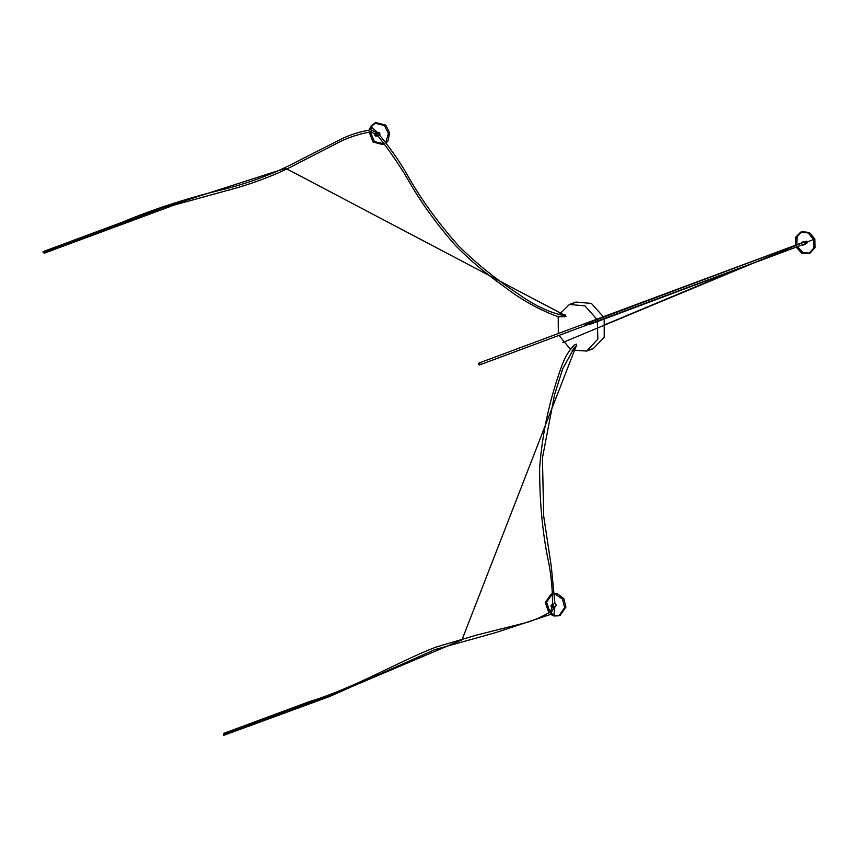 <?xml version="1.0" encoding="UTF-8"?>
<svg xmlns="http://www.w3.org/2000/svg" width="858" height="858" viewBox="0 0 858 858"><rect width="100%" height="100%" fill="white"/><g stroke="black" fill="none" stroke-linecap="round" stroke-linejoin="round"><path stroke-width="1.29" d="M44.273 253.185L174.088 205.094L225.911 190.83C252.67 183.902 276.962 174.592 298.777 162.902L337.73 142.889C347.662 137.634 358.848 133.934 371.289 131.789L378.399 136.465C389.446 150.59 399.174 164.736 407.582 178.914C419.937 200.976 435.8 223.069 455.158 245.184C469.701 260.049 485.993 273.82 504.021 286.475C521.492 299.968 539.575 310.06 558.279 316.752L565.98 316.602L565.122 314.8L562.569 315.347C548.133 311.98 533.29 304.772 518.028 293.747C495.945 279.258 476.018 263.181 458.247 245.517C437.194 221.696 420.023 197.801 406.724 173.831C398.949 160.5 389.511 147.115 378.421 133.698L370.881 129.751C359.802 131.682 350.021 134.749 341.527 138.953L296.31 161.926C275.268 173.091 251.887 182.014 226.169 188.706C189.125 197.565 154.429 208.751 122.072 222.276L43.243 251.587L44.273 253.185L42.9 251.855M223.841 733.472L223.681 735.37L223.412 733.493L309.234 701.64C354.418 688.052 396.975 662.237 435.714 647.168L477.048 634.974L526.136 622.618C534.277 620.27 542.331 616.677 550.3 611.861L552.627 606.402C552.638 590.947 551.351 576.415 548.734 562.805C542.578 533.923 539.553 502.316 539.639 467.985C542.224 433.258 549.667 399.056 561.979 365.369C565.186 356.746 569.283 349.978 574.27 345.055L575.9 344.412M554.579 606.788L549.989 614.628L495.699 632.614L434.77 649.645L329.762 696.46L223.681 735.37M576.286 344.144L576.812 346.064L574.399 347.436L562.698 368.843L554.558 394.755L542.428 457.925L543.682 515.958L551.351 566.934L554.911 603.657M572.801 303.603L575.943 302.059L591.419 303.421L603.324 316.763M558.311 333.515L558.204 316.731M558.912 314.854L569.412 304.483L584.888 305.845L596.793 319.187M597.35 320.549L597.854 339.125L586.743 351.061L572.082 350.107M570.313 349.152L558.966 335.392M604.193 319.004L604.214 337.162L593.307 348.616L589.886 349.506M478.399 364.328L478.818 363.106L479.944 363.749L479.515 364.972L478.399 364.328M591.398 322.78L592.481 323.434L592.953 322.747M374.957 133.869C376.619 133.129 377.316 133.805 377.048 135.886C375.386 136.615 374.689 135.939 374.957 133.869L377.724 132.84C379.386 132.1 380.083 132.775 379.815 134.856M370.538 129.73L372.158 125.729L376.083 122.63L385.757 125.118L389.693 132.926L387.988 140.98L386.175 142.911M369.326 129.783L370.86 126.223L374.774 123.112L384.459 125.6L388.384 133.408L385.864 142.492M377.048 135.886L378.281 135.639M384.352 143.779L382.765 144.573L373.08 142.085L369.047 131.81M384.459 143.929L374.388 141.602L370.334 131.724M552.048 607.518C550.482 606.134 550.568 605.169 552.305 604.622C553.871 606.016 553.785 606.981 552.048 607.518L554.815 606.488C556.552 605.952 556.638 604.987 555.072 603.592L554.922 603.571M553.389 604.011L552.305 604.622M554.579 593.339L557.217 593.607L563.792 598.562L565.948 607.035L560.242 615.293L555.287 615.508L551.158 613.341M549.957 612.183L546.557 602.069L552.616 593.704M554.622 593.854L562.483 599.056L564.639 607.528L558.933 615.776L553.978 616.001L550.246 614.146M548.927 612.955L545.248 602.563L550.943 594.315L552.627 593.886M803.152 244.498L802.445 245.334L801.361 245.163M796.782 244.744L797.061 236.658L801.994 231.66L809.437 232.464L814.864 239.071L815.1 247.63L809.984 253.131L802.991 252.574L797.479 246.632M795.473 245.227L795.752 237.14L800.664 232.153L808.129 232.947L813.556 239.554L813.792 248.112L808.686 253.614L801.683 253.067L796.181 247.125M805.909 243.479L804.139 244.144M800.686 243.297L802.434 242.642M803.453 242.267L805.104 241.548M372.158 125.729C369.176 126.233 376.04 130.534 377.724 132.84C375.75 132.979 375.171 133.655 375.997 134.878M565.551 315.701L285.65 168.297L162.301 207.979L43.586 252.52M555.287 615.508C552.702 617.084 555.051 609.341 554.815 606.488C553.238 607.678 552.359 607.539 552.177 606.07M576.555 345.109L461.969 639.864L342.707 690.497L223.766 734.427M814.864 239.071L807.485 241.827L806.402 241.195L772.929 254.687M479.944 363.749L479.172 364.039M569.412 304.483L575.943 302.059M586.743 351.061L593.275 348.627M585.22 324.56L589.296 324.603L588.191 323.97L588.77 322.694L806.188 241.248L805.63 242.524L806.885 243.114L479.515 364.972M478.828 363.106L803.549 242.224L562.912 342.471M605.48 324.474L745.731 265.873M807.485 241.827L806.917 243.093L589.51 324.538L590.057 323.273L588.813 322.672L591.784 321.578M592.481 323.434L586.035 324.26M582.507 324.506L581.788 324.774M374.774 123.112L376.083 122.63M382.765 144.573L384.073 144.09M550.943 594.315L552.252 593.822M558.933 615.776L560.242 615.293M808.676 253.614L809.984 253.131M802.445 245.334L805.212 244.305M800.686 232.153L801.994 231.66M801.383 242.492L804.15 241.463"/></g></svg>
